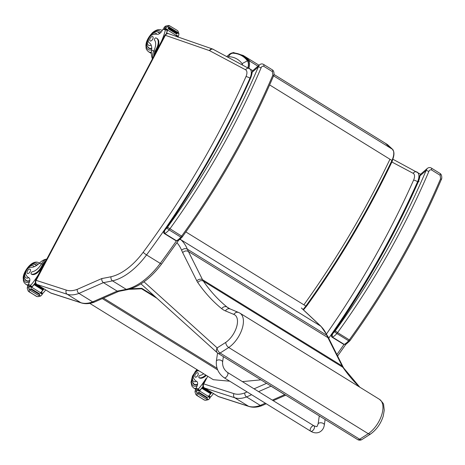 <?xml version="1.0" encoding="UTF-8"?>
<svg xmlns="http://www.w3.org/2000/svg" width="465" height="465" viewBox="0 0 465 465"><rect width="100%" height="100%" fill="white"/><g stroke="black" fill="none" stroke-linecap="round" stroke-linejoin="round"><path stroke-width="0.7" d="M185.866 231.925L305.871 306.051A28.534 15.02 121.7 0 1 303.07 309.51M247.915 67.716A11.677 6.15 -58.3 0 0 247.427 60.81C243.834 56.05 238.94 53.51 232.733 53.196A7.394 3.889 -58.3 0 0 232.227 53.219L230.123 53.806L226.757 56.468M247.427 60.81L242.067 63.624A6.359 3.348 121.7 0 1 242.538 64.856M303.482 309.893L306.668 306.046L306.237 306.046M242.387 381.614L260.906 379.835M130.7 288.8L141.749 288.312L141.575 288.782L128.817 289.346M89.774 303.372L213.313 379.696L229.751 381.201M141.749 288.312L154.868 296.42M141.575 288.782L156.891 298.245M251.612 394.715L246.56 396.936L260.272 405.404A41.937 22.076 121.7 0 1 248.49 406.247L234.779 397.778A41.937 22.076 -58.3 0 0 246.56 396.936C245.229 395.942 244.648 394.593 244.828 392.908A38.833 20.443 121.7 0 1 233.976 393.663L203.746 383.892A3.104 2.616 107.9 0 0 204.554 388.008L234.779 397.778A3.104 2.616 -72.1 0 1 233.976 393.663M258.598 391.635L271.025 386.165L270.554 385.793M203.746 383.892L203.228 383.823L205.978 378.568A44.582 23.471 121.7 0 1 198.491 388.891L198.142 390.083M271.124 386.148A421.22 221.741 -58.3 0 1 271.025 386.165L284.737 394.634L272.31 400.109M285.248 394.872L284.737 394.634A421.22 221.741 121.7 0 0 284.836 394.622M266.236 403.754L261.917 405.654L260.272 405.404L265.323 403.184M36.136 280.314L35.619 280.285C34.933 281.935 35.311 283.301 36.752 284.382A3.145 1.657 -58.3 0 0 36.944 284.47A3.104 2.616 -72.1 0 1 36.136 280.354L165.377 35.311L209.407 50.598A7.382 3.889 121.7 0 1 209.698 50.726L245.596 69.802A7.382 3.889 121.7 0 1 245.997 76.574A501.212 263.853 121.7 0 1 143.185 252.263A51.417 27.069 121.7 0 1 111.083 276.721A418.116 220.108 121.7 0 1 101.858 278.523L77.219 289.37A38.833 20.443 121.7 0 1 66.367 290.125L36.136 280.354M77.219 289.37C77.045 291.061 77.62 292.404 78.957 293.398L92.669 301.872A41.937 22.076 121.7 0 1 80.887 302.709L50.656 292.938L36.944 284.47L67.175 294.24A41.937 22.076 -58.3 0 0 78.957 293.398L103.422 282.627C102.097 281.621 101.573 280.256 101.858 278.523M111.083 276.721A3.104 2.354 -102.3 0 0 112.501 280.848A421.22 221.741 -58.3 0 1 103.422 282.627L117.134 291.102L92.669 301.872L94.308 302.116L118.715 291.375M127.701 289.608L118.517 291.41L117.134 291.102A421.22 221.741 121.7 0 0 126.213 289.323A3.104 2.354 77.7 0 0 127.701 289.608C139.709 286.562 151.02 278.018 161.634 263.969L178.525 240.417M349.599 341.095L350.232 340.287L349.314 339.874A8.387 4.418 121.7 0 1 348.599 340.787A2.098 0.488 40.2 0 0 349.599 341.095L346.198 344.106L344.245 344.408L332.492 337.148C331.934 335.404 332.266 333.969 333.486 332.841A505.368 266.038 -58.3 0 0 418.523 181.356A17.769 9.358 -58.3 0 0 419.953 175.857A2.098 1.163 -172.6 0 0 419.389 176.526L418 181.716L419.064 181.571M334.73 331.545A9.015 4.743 121.7 0 1 333.486 332.841L332.074 334.335C331.179 335.556 331.173 336.497 332.051 337.172A1.046 0.552 -58.3 0 0 332.492 337.148A11.108 5.847 -58.3 0 0 336.846 333.527A8.387 4.418 -58.3 0 0 337.561 332.615L335.265 330.859A6.289 3.313 121.7 0 1 334.73 331.545A2.098 0.488 40.2 0 0 336.846 333.527L348.599 340.787A11.108 5.847 121.7 0 1 344.245 344.408A1.046 0.552 -58.3 0 1 343.809 344.437L332.051 337.172A1.046 0.552 -58.3 0 1 332.039 337.166M431.433 169.894A2.098 1.104 121.7 0 0 431.322 168.057A2.098 1.104 121.7 0 1 431.322 168.057C429.881 167.261 428.498 167.429 427.166 168.557L426.097 170.533A2.098 0.494 23.1 0 1 428.823 171.533C429.404 170.132 430.27 169.585 431.433 169.894L440.152 175.282L440.576 178.793A447.702 235.685 121.7 0 1 349.314 339.874L337.561 332.615A447.702 235.685 -58.3 0 0 428.823 171.533M350.232 340.287C386.845 289.486 417.198 235.906 441.297 179.554L441.297 179.554A2.098 0.494 -156.9 0 0 440.576 178.793M335.265 330.859A445.61 234.581 121.7 0 0 426.097 170.533L419.953 175.857L420.488 174.346L419.389 176.526M250.449 77.585L250.251 78.079L250.775 77.713L250.449 77.585L251.635 72.883A2.098 1.163 -172.6 0 1 252.199 72.215L252.733 70.703L251.635 72.883M166.976 227.902A9.015 4.743 121.7 0 1 165.732 229.204L164.319 230.698C163.424 231.913 163.418 232.86 164.296 233.535A1.046 0.552 -58.3 0 0 164.738 233.506C164.186 231.762 164.517 230.326 165.732 229.204A505.368 266.038 -58.3 0 0 250.775 77.713A17.769 9.358 -58.3 0 0 252.199 72.215L258.342 66.89A2.098 0.494 23.1 0 1 261.068 67.89C261.65 66.489 262.516 65.943 263.678 66.251L272.397 71.639L272.827 75.15A447.702 235.685 121.7 0 1 181.559 236.237A8.387 4.418 121.7 0 1 180.85 237.15A2.098 0.488 40.2 0 0 181.85 237.458L182.483 236.644L167.51 227.216A6.289 3.313 121.7 0 1 166.976 227.902A2.098 0.488 40.2 0 0 169.091 229.884A8.387 4.418 -58.3 0 0 169.806 228.972A447.702 235.685 -58.3 0 0 261.068 67.89M181.85 237.458L178.444 240.469L176.497 240.765L164.738 233.506A11.108 5.847 -58.3 0 0 169.091 229.884L180.85 237.15A11.108 5.847 121.7 0 1 176.497 240.765A1.046 0.552 -58.3 0 1 176.055 240.794L164.296 233.535A1.046 0.552 -58.3 0 1 164.285 233.523M182.483 236.644C219.091 185.843 249.443 132.269 273.548 75.911L273.548 75.911A2.098 0.494 -156.9 0 0 272.827 75.15M263.678 66.251A2.098 1.104 121.7 0 0 263.568 64.414L263.568 64.414C262.126 63.618 260.743 63.786 259.412 64.92L258.342 66.89A445.61 234.581 121.7 0 1 167.51 227.216M199.072 370.901A14.618 7.696 121.7 0 1 198.462 370.849A4.621 2.435 121.7 0 0 194.486 373.674A4.621 2.435 121.7 0 0 193.713 378.498A23.116 12.171 121.7 0 0 196.143 381.102A23.116 12.171 121.7 0 0 196.619 381.37A5.394 2.837 121.7 0 1 196.73 381.434A5.394 2.837 121.7 0 1 196.8 386.63A29.719 15.647 121.7 0 1 196.05 388.106A1.046 0.866 108.4 0 0 196.027 388.159L196.294 389.257M199.084 390.664L199.136 390.681A0.988 0.523 -58.3 0 0 199.869 390.321A44.582 23.471 -58.3 0 0 203.077 386.357M197.073 395.529L204.617 400.144L196.689 395.372L197.073 395.529L197.148 395.093L196.683 391.687L196.962 390.559A3.534 1.86 -58.3 0 1 197.323 390.036L199.293 391.251A3.534 1.86 -58.3 0 1 199.555 390.937A44.582 23.471 -58.3 0 0 203.153 386.537M199.555 390.937L208.349 396.372A44.582 23.471 -58.3 0 0 210.593 393.71M210.965 393.239A44.582 23.471 -58.3 0 0 211.406 392.681M208.413 396.302A0.988 0.523 -58.3 0 0 208.959 395.936A44.582 23.471 -58.3 0 0 211.761 392.495M208.959 395.936L210.581 396.936L210.982 396.604A44.582 23.471 -58.3 0 0 213.464 393.541M210.569 393.698L201.833 388.304L210.558 393.692L210.953 393.198L202.217 387.798A44.582 23.471 -58.3 0 1 201.822 388.298L202.217 387.798M211.372 392.663L202.635 387.269L211.372 392.663L211.703 392.454M203.019 386.77L202.635 387.269A44.582 23.471 -58.3 0 0 203.019 386.77L203.408 387.008M210.064 397.906L210.128 397.482L208.343 396.383A3.534 1.86 -58.3 0 0 208.093 396.686L210.064 397.906A3.534 1.86 -58.3 0 0 209.703 398.429L208.413 399.673L205.635 400.336L204.437 399.952M204.245 400.028L195.957 394.709L194.998 391.919L195.358 390.036A3.534 1.86 -58.3 0 0 195.567 389.467L195.928 389.141L197.387 389.612L197.323 390.036M203.705 373.761A11.887 6.254 -58.3 0 1 200.084 375.377A1.319 0.692 -58.3 0 0 198.974 376.429A1.319 0.692 -58.3 0 0 199.008 377.667A1.319 0.692 -58.3 0 0 199.09 377.702A10.294 5.417 -58.3 0 0 205.693 374.993M206.332 375.383A10.294 5.417 121.7 0 1 199.723 378.097A1.319 0.692 121.7 0 1 199.642 378.057A1.319 0.692 121.7 0 1 199.572 378.004M198.34 393.437L198.247 393.378A3.534 1.86 -58.3 0 0 198.241 393.39A1.651 0.872 -58.3 0 1 198.009 393.965L198.305 393.39M198.456 392.774L207.192 398.174L207.483 397.604L198.729 392.198A3.534 1.86 -58.3 0 0 198.456 392.774L198.747 392.204M198.758 392.216L207.466 397.592M198.009 393.965L206.745 399.359L207.041 398.79M210.128 397.482L209.111 396.86M199.293 391.251L199.357 390.833L197.404 389.629M210.581 396.936L209.192 396.907M192.865 383.055A9.434 4.97 -58.3 0 0 194.044 384.509A9.434 4.97 -58.3 0 0 197.526 384.485M195.352 377.156A2.517 1.325 -58.3 0 0 197.73 375.505A2.517 1.325 -58.3 0 0 197.84 372.802A2.517 1.325 -58.3 0 0 195.393 374.249A2.517 1.325 -58.3 0 0 195.195 377.086A2.517 1.325 -58.3 0 0 195.352 377.156M149.561 43.024L149.114 42.745A14.618 7.696 121.7 0 1 149.346 42.879A14.618 7.696 121.7 0 1 151.631 50.307C151.073 53.33 151.375 56.323 152.537 59.276M153.758 56.3A9.509 8.021 -72.1 0 1 155.048 51.22L156.397 48.662A10.294 5.417 -58.3 0 0 156.542 38.206A10.294 5.417 -58.3 0 0 155.909 37.915A1.319 0.692 -58.3 0 0 154.723 38.682A1.319 0.692 -58.3 0 0 154.514 40.112A11.887 6.254 -58.3 0 1 153.851 50.836L155.048 51.22M152.787 58.137A9.509 8.021 107.9 0 1 153.549 51.487L153.851 50.836M176.264 35.654A0.988 0.523 121.7 0 1 176.305 36.194A44.582 23.471 121.7 0 1 176.258 36.375M176.311 35.474L167.51 30.039A3.534 1.86 121.7 0 1 167.609 29.673L165.639 28.452A3.534 1.86 121.7 0 1 165.854 27.883L166.609 27.051L164.988 26.528L165.54 26.121L168.318 25.459L169.336 25.645L177.264 30.423L177.996 31.085L178.955 33.875L178.595 35.753A3.534 1.86 121.7 0 0 178.38 36.328L176.409 35.108A3.534 1.86 121.7 0 0 176.311 35.474A44.582 23.471 121.7 0 1 176.101 36.322M167.51 30.039A44.582 23.471 121.7 0 1 166.517 33.782M167.214 30.58L165.592 29.58L166.081 29.336L167.022 29.917A0.988 0.523 121.7 0 1 167.086 29.946A0.988 0.523 121.7 0 1 167.214 30.58A44.582 23.471 121.7 0 1 166.319 33.869M165.592 29.58L166.081 29.336L165.406 29.975A44.582 23.471 121.7 0 1 161.402 41.426L155.978 51.708L155.688 51.615L157.036 49.058L156.397 48.662M167.377 33.579L166.825 33.236M166.575 33.759L166.563 33.747A44.582 23.471 121.7 0 0 166.726 33.178L166.563 33.747M177.921 37.194L176.27 35.631L177.055 36.113M166.609 27.051L169.51 25.842L168.318 25.459M154.671 54.568A8.632 7.277 -72.1 0 1 155.688 51.615M156.542 38.206L157.182 38.601A10.294 5.417 121.7 0 1 157.036 49.058M177.52 33.009L168.783 27.609L169.132 27.057L177.868 32.451L177.52 33.009L168.772 27.604A3.534 1.86 121.7 0 1 168.783 27.592L167.348 26.703M168.051 28.708L176.787 34.102L177.119 33.544L168.382 28.144L168.051 28.708A3.534 1.86 121.7 0 1 168.382 28.144M178.38 36.328L177.589 36.514M164.988 26.528L164.25 27.365A3.534 1.86 121.7 0 1 163.883 27.888L163.825 28.307L164.761 28.888L163.825 28.307M165.639 28.452L165.278 28.784L163.843 28.319M169.132 27.057A1.651 0.872 121.7 0 1 168.783 27.592M167.609 29.673L167.255 29.998L165.278 28.784M166.052 29.307L167.255 29.998M149.114 42.745A4.621 2.435 121.7 0 1 149.044 42.704A4.621 2.435 121.7 0 1 148.876 38.479A4.621 2.435 121.7 0 1 152.648 34.701A23.116 12.171 121.7 0 1 157.298 34.271A5.394 2.837 121.7 0 0 162.163 30.638A29.719 15.647 121.7 0 0 162.965 29.185A1.046 0.866 108.9 0 1 162.994 29.132L164.715 28.894M157.007 50.139A8.632 7.277 107.9 0 0 155.978 51.708M162.552 39.664A2.098 1.767 107.9 0 0 162.407 39.903L150.247 62.949A2.098 1.767 107.9 0 0 150.131 63.205M151.759 48.54A9.434 4.97 121.7 0 1 149.55 48.587A9.434 4.97 121.7 0 1 148.963 48.314A9.434 4.97 121.7 0 1 147.789 46.866M157.06 31.852A9.434 4.97 121.7 0 1 158.885 32.259A9.434 4.97 121.7 0 1 159.884 33.346M152.607 36.543A2.517 1.325 -58.3 0 0 150.23 38.2A2.517 1.325 -58.3 0 0 150.119 40.897A2.517 1.325 -58.3 0 0 152.567 39.449A2.517 1.325 -58.3 0 0 152.764 36.613A2.517 1.325 -58.3 0 0 152.607 36.543M47.186 258.993C44.256 259.383 41.629 260.801 39.298 263.248A14.618 7.696 121.7 0 1 30.702 267.218A4.621 2.435 121.7 0 0 26.732 270.043A4.621 2.435 121.7 0 0 25.953 274.873A23.116 12.171 121.7 0 0 28.382 277.471A23.116 12.171 121.7 0 0 28.859 277.739A5.394 2.837 121.7 0 1 28.97 277.803A5.394 2.837 121.7 0 1 29.039 282.999A29.719 15.647 121.7 0 1 28.295 284.475A1.046 0.866 108.4 0 0 28.266 284.528L28.534 285.626M46.791 259.069A9.509 8.021 107.9 0 0 41.891 263.155L41.519 263.777A11.887 6.254 -58.3 0 1 32.323 271.746A1.319 0.692 -58.3 0 0 31.213 272.798A1.319 0.692 -58.3 0 0 31.248 274.036A1.319 0.692 -58.3 0 0 31.329 274.071A10.294 5.417 -58.3 0 0 41.368 266.724L42.716 264.167A9.509 8.021 -72.1 0 1 46.099 260.377M42.92 266.41A8.632 7.277 107.9 0 1 43.646 264.655L38.217 274.937A44.582 23.471 121.7 0 1 30.737 285.26L30.388 286.452M31.324 287.033L31.382 287.05A0.988 0.523 -58.3 0 0 32.114 286.69A44.582 23.471 -58.3 0 0 35.398 282.615M29.318 291.898L36.857 296.513L28.929 291.741L29.318 291.898L29.388 291.462L28.929 288.056L29.202 286.928A3.534 1.86 -58.3 0 1 29.562 286.405L31.539 287.62A3.534 1.86 -58.3 0 1 31.794 287.306A44.582 23.471 -58.3 0 0 35.468 282.813M31.794 287.306L40.595 292.741A44.582 23.471 -58.3 0 0 42.832 290.079M43.204 289.608A44.582 23.471 -58.3 0 0 43.646 289.05M40.653 292.671A0.988 0.523 -58.3 0 0 41.199 292.305A44.582 23.471 -58.3 0 0 44.006 288.864M41.199 292.305L42.821 293.305L43.222 292.973A44.582 23.471 -58.3 0 0 45.704 289.91M34.085 284.679L42.797 290.061L43.199 289.567L34.457 284.167A44.582 23.471 -58.3 0 1 34.061 284.667L34.457 284.167M43.611 289.032L34.875 283.638L43.611 289.032L43.943 288.823M35.264 283.139L34.875 283.638A44.582 23.471 -58.3 0 0 35.264 283.139L35.799 283.47M42.821 293.305L40.595 292.741A3.534 1.86 -58.3 0 0 40.333 293.055L42.303 294.275A3.534 1.86 -58.3 0 0 41.943 294.798L40.653 296.042L37.874 296.705L36.683 296.321M36.485 296.397L28.196 291.078L27.237 288.288L27.598 286.405A3.534 1.86 -58.3 0 0 27.813 285.836L28.167 285.51L29.603 285.975L29.562 286.405M41.368 266.724L42.001 267.119L43.355 264.556A8.632 7.277 -72.1 0 1 45.186 262.109M42.001 267.119A10.294 5.417 121.7 0 1 31.969 274.466A1.319 0.692 121.7 0 1 31.887 274.426A1.319 0.692 121.7 0 1 31.812 274.373M30.58 289.805L30.487 289.747A3.534 1.86 -58.3 0 0 30.481 289.759A1.651 0.872 -58.3 0 1 30.248 290.334L30.545 289.759M30.696 289.143L30.986 288.573A3.534 1.86 -58.3 0 0 30.696 289.143L39.432 294.543L39.723 293.973L30.998 288.585M30.986 288.573L39.723 293.973M30.248 290.334L38.984 295.728L39.281 295.159M42.303 294.275L42.367 293.851L40.583 292.752L42.367 293.851M31.539 287.62L31.597 287.201L29.626 285.981M50.22 252.611A2.098 1.767 107.9 0 0 50.075 252.85L37.915 275.896A2.098 1.767 107.9 0 0 37.799 276.146M36.787 265.312A9.434 4.97 -58.3 0 0 36.2 264.818A9.434 4.97 -58.3 0 0 35.619 264.55A9.434 4.97 -58.3 0 0 34.381 264.416M25.104 279.424A9.434 4.97 -58.3 0 0 26.284 280.877A9.434 4.97 -58.3 0 0 29.766 280.854M27.592 273.525A2.517 1.325 -58.3 0 0 29.969 271.874A2.517 1.325 -58.3 0 0 30.085 269.171A2.517 1.325 -58.3 0 0 27.633 270.618A2.517 1.325 -58.3 0 0 27.441 273.455A2.517 1.325 -58.3 0 0 27.592 273.525M362.026 439.501A4.197 2.401 -122.7 0 1 359.666 439.233A4.197 2.209 121.7 0 1 357.556 439.541A4.197 4.197 0 0 0 362.026 439.501L370.611 433.99L369.425 434.176L368.268 433.706L228.728 347.506A21.326 11.224 -58.3 0 0 242.073 328.999A21.326 11.224 -58.3 0 0 239.905 313.125L238.289 312.341M239.905 313.125L379.452 399.325A21.326 11.224 121.7 0 1 381.62 415.204A21.326 11.224 121.7 0 1 368.268 433.706L359.666 439.233L220.119 353.028A4.197 2.401 -122.7 0 1 217.178 347.896A4.197 3.551 132.1 0 0 217.405 352.883L217.405 352.883A4.197 3.551 132.1 0 0 217.841 353.208A4.197 2.209 121.7 0 0 218.009 353.336A4.197 2.209 121.7 0 0 220.119 353.028L228.728 347.506C226.885 346.175 225.891 344.472 225.734 342.403L217.178 347.896L143.987 281.813M379.452 399.325C382.463 402.138 383.863 404.033 383.648 405.009L384.253 410.182L383.259 416.024C380.864 423.592 376.662 429.579 370.646 433.967L370.611 433.99M176.927 242.713A74.371 39.153 121.7 0 1 181.612 250.257C183.443 248.577 185.355 248.217 187.36 249.182A78.568 41.362 -58.3 0 0 181.106 239.894L180.257 239.097M181.612 250.257L182.652 252.576C184.466 250.873 186.378 250.496 188.377 251.449L187.36 249.182L326.907 335.381L327.924 337.654L188.377 251.449L202.542 279.721A4.197 3.389 -26.6 0 0 196.829 280.877A37.746 19.873 -58.3 0 0 197.77 282.482A412.199 216.992 -58.3 0 0 221.7 308.679A54.521 28.702 -58.3 0 0 225.467 310.928L233.68 314.352L236.005 312.3L238.115 312.277M329.046 338.909L327.924 337.654L342.089 365.92L202.542 279.721A33.55 17.664 121.7 0 0 203.379 281.145A4.197 3.476 -34.5 0 0 197.77 282.482M328.052 336.701L326.907 335.381A78.568 41.362 121.7 0 0 320.652 326.099L181.106 239.894A4.197 3.546 -46.8 0 0 179.85 239.452M227.437 372.378L313.991 425.87A3.145 1.651 121.7 0 1 314.218 428.463A3.145 1.651 121.7 0 1 311.957 431.165A3.145 1.651 121.7 0 1 310.684 431.224A3.145 1.651 121.7 0 1 310.457 428.637A3.145 1.651 121.7 0 1 312.724 425.928A3.145 1.651 121.7 0 1 313.991 425.87A3.145 1.651 121.7 0 1 314.218 428.463A3.145 1.651 121.7 0 1 311.957 431.165A3.145 1.651 121.7 0 1 310.684 431.224L224.13 377.731A3.145 1.651 121.7 0 0 225.403 377.667A3.145 1.651 121.7 0 0 227.664 374.964A3.145 1.651 121.7 0 0 227.437 372.378C224.02 369.745 222.404 366.315 222.584 362.096A3.145 1.703 -171.7 0 0 221.607 360.608A3.145 1.703 -171.7 0 0 217.19 360.23A3.145 1.703 -171.7 0 0 216.359 361.183L217.556 353.011M248.885 68.227A12.648 6.661 -58.3 0 0 248.467 60.34L247.63 60.549A12.02 6.33 121.7 0 1 248.095 67.809M230.053 53.841A7.731 4.069 121.7 0 1 232.86 52.894A0.628 0.512 -87.5 0 1 233.354 52.545L243.195 55.445L245.049 56.591M232.86 52.894C239.103 53.208 244.02 55.759 247.63 60.549M259.046 65.24L245.165 56.666L250.437 61.56L248.467 60.34L243.195 55.445M392.786 150.218L392.716 149.445A12.648 6.661 121.7 0 1 391.931 160.466L392.042 160.687M392.838 149.561L387.438 144.551L392.838 149.561C394.518 152.305 394.291 156.007 392.158 160.675C367.931 211.511 339.264 260.005 306.144 306.173L303.279 309.702M269.636 84.921L391.931 160.466C367.675 211.319 338.985 259.848 305.871 306.051M387.328 144.481L385.468 143.33L390.74 148.23L392.716 149.445M389.961 159.251C365.705 210.104 337.015 258.627 303.895 304.831M232.733 53.196A6.289 5.132 92.5 0 0 228.6 56.643C234.29 56.933 238.778 59.258 242.067 63.624M227.722 56.986A2.069 1.093 121.7 0 1 228.6 56.643M391.856 160.657A6.289 1.093 25.4 0 1 392.21 161.343C368.117 211.901 339.601 260.133 306.668 306.046M250.437 61.56L257.941 66.193M273.571 75.847L390.74 148.23M102.3 298.6L217.655 369.873M103.474 298.082L217.05 368.257M266.567 383.334L254.07 388.839M247.084 391.914L244.828 392.908M328.732 338.212A504.316 265.486 -58.3 0 0 417.599 181.676A3.104 0.651 -156 0 0 413.6 180.112A501.212 263.853 121.7 0 1 326.645 333.736M417.93 181.879L417.599 181.676A10.486 5.522 -58.3 0 0 417.192 172.149A10.486 5.522 -58.3 0 0 417.029 172.056A3.104 2.639 118 0 0 416.902 171.986A3.104 2.639 118 0 0 413.205 173.34A7.382 3.889 121.7 0 1 413.6 180.112M391.594 161.855L413.205 173.34M203.746 383.852L207.75 376.261M203.228 383.823C202.542 385.473 202.914 386.839 204.356 387.92A3.145 1.657 -58.3 0 0 204.554 388.008L218.265 396.476A3.145 1.657 121.7 0 1 218.068 396.389L218.748 396.703A3.104 2.616 -72.1 0 1 218.265 396.476L248.49 406.247A3.104 2.616 -72.1 0 0 248.978 406.474C252.972 407.683 257.285 407.41 261.917 405.654M343.961 344.519A504.316 265.486 121.7 0 1 336.881 354.539M245.997 76.574A3.104 0.651 -156 0 1 249.99 78.137A504.316 265.486 -58.3 0 1 146.539 254.919L160.251 263.388A54.521 28.702 121.7 0 1 126.213 289.323L112.501 280.848A54.521 28.702 -58.3 0 0 146.539 254.919A3.104 0.419 -143.5 0 1 143.185 252.263M250.17 78.248L249.99 78.137A10.486 5.522 -58.3 0 0 249.589 68.617A10.486 5.522 -58.3 0 0 249.42 68.518A3.104 2.639 118 0 0 249.298 68.448A3.104 2.639 118 0 0 245.596 69.802M213.528 49.447A3.104 2.639 118 0 0 213.4 49.371A3.104 2.639 118 0 0 209.698 50.726M252.832 70.622L212.668 49.052A3.104 2.621 109.2 0 0 209.407 50.598M212.668 49.052L168.685 33.742A3.104 2.621 109.2 0 0 165.418 35.282M168.685 33.742C167.516 33.091 166.249 33.596 164.877 35.253A3.104 0.337 27.8 0 1 165.377 35.311M94.308 302.116C89.675 303.872 85.362 304.145 81.369 302.936A3.104 2.616 107.9 0 1 80.887 302.709L67.175 294.24A3.104 2.616 -72.1 0 1 66.367 290.125M176.38 240.94A504.316 265.486 121.7 0 1 160.251 263.388A3.104 0.419 36.5 0 0 161.634 263.969M36.752 284.382L50.464 292.851A3.145 1.657 121.7 0 0 50.656 292.938A3.104 2.616 107.9 0 0 51.138 293.165L81.369 302.936M431.322 168.057L440.041 173.445A2.098 1.104 121.7 0 1 440.152 175.282M263.568 64.414L272.287 69.802A2.098 1.104 121.7 0 1 272.397 71.639M198.253 389.315L199.869 390.321M198.2 390.1L199.136 390.681M198.491 388.891L196.05 388.106M197.148 395.093L195.957 394.709M199.09 377.702L199.723 378.097M207.088 398.854L208.413 399.673M196.805 392.507L198.241 393.39M196.962 390.559L195.358 390.036M196.683 391.687L195.062 391.164M192.068 377.94A10.904 5.743 -58.3 0 0 197.16 385.787M196.869 369.541L192.481 376.034L191.01 382.23L191.859 386.066L193.603 387.932A12.584 6.626 -58.3 0 0 195.957 388.473M196.486 381.317A7.045 3.708 121.7 0 1 192.504 378.15A7.045 3.708 121.7 0 1 197.538 369.948M197.584 384.078A9.143 4.813 121.7 0 1 194.05 384.166L192.132 381.503L191.906 379.237L192.347 376.795L195.48 371.239L197.119 369.692M177.037 36.648L176.305 36.194M178.955 33.875L177.578 33.021M165.854 27.883L164.25 27.365M178.019 36.654L176.281 35.578M165.406 29.975L162.965 29.185M153.776 50.999L151.631 50.307M151.695 49.738A10.904 5.743 121.7 0 1 148.864 49.877A10.904 5.743 121.7 0 1 146.987 41.751M152.131 33.434A10.904 5.743 121.7 0 1 160.89 32.41M151.439 52.225A12.584 6.626 121.7 0 1 149.3 52.097A12.584 6.626 121.7 0 1 148.527 51.743C145.22 48.668 146.388 48.162 145.929 46.035C145.83 41.955 148.027 37.491 152.52 32.655C157.536 28.412 161.082 29.597 161.75 30.335A12.584 6.626 121.7 0 1 162.169 30.638M151.206 45.221A7.045 3.708 121.7 0 1 147.94 39.723A7.045 3.708 121.7 0 1 155.531 33.067A7.045 3.708 121.7 0 1 156.781 34.201M158.019 32.161A9.143 4.813 121.7 0 1 158.582 32.416A9.143 4.813 121.7 0 1 159.6 33.556M151.753 48.174A9.143 4.813 121.7 0 1 148.974 47.976L150.166 48.715M41.519 263.777L42.716 264.167M30.492 285.684L32.114 286.69M30.44 286.469L31.382 287.05M30.737 285.26L28.295 284.475M29.388 291.462L28.196 291.078M31.329 274.071L31.969 274.466M39.327 295.223L40.653 296.042M29.051 288.875L30.481 289.759M29.202 286.928L27.598 286.405M28.929 288.056L27.307 287.533M29.644 285.998L31.579 287.19M43.646 264.655L43.355 264.556M41.432 263.94L39.298 263.248M37.915 264.475A10.904 5.743 -58.3 0 0 36.299 263.26A10.904 5.743 -58.3 0 0 29.446 265.992M24.308 274.309A10.904 5.743 -58.3 0 0 29.4 282.156M39.415 263.138A12.584 6.626 -58.3 0 0 39.066 262.894L38.031 262.411C31.143 259.923 22.378 273.321 23.25 278.599C23.709 280.721 22.535 281.226 25.842 284.301A12.584 6.626 -58.3 0 0 28.196 284.842M28.731 277.686A7.045 3.708 121.7 0 1 25.215 272.414A7.045 3.708 121.7 0 1 32.846 265.625A7.045 3.708 121.7 0 1 34.09 266.747M35.34 264.719A9.143 4.813 121.7 0 1 35.904 264.98A9.143 4.813 121.7 0 1 36.508 265.498M29.83 280.447A9.143 4.813 121.7 0 1 26.29 280.535C24.633 279.215 23.918 277.576 24.145 275.606C23.709 274.49 24.901 271.827 27.72 267.608C31.05 264.538 33.48 263.521 35.009 264.568L36.619 265.422M233.68 314.352A17.129 9.015 121.7 0 1 236.697 326.628A17.129 9.015 121.7 0 1 225.734 342.403M182.652 252.576L196.829 280.877M141.191 284.069A4.197 3.551 -47.9 0 1 140.976 283.859A4.197 4.197 0 0 0 141.191 284.069L217.405 352.883A4.197 4.197 0 0 0 218.009 353.336L357.556 439.541M221.7 308.679A4.197 3.557 -50.8 0 1 227.06 307.069A408.008 214.784 121.7 0 1 203.379 281.145L342.926 367.344A408.008 214.784 -58.3 0 0 359.573 387.043M225.467 310.928A4.197 3.551 -67.4 0 1 230.111 308.934L228.553 308.132A50.325 26.493 121.7 0 1 227.06 307.069L229.995 308.882M301.367 307.987L320.652 326.099A4.197 3.546 133.2 0 1 321.135 326.465L328.04 336.666M342.089 365.92A33.55 17.664 -58.3 0 0 342.926 367.344A4.197 3.476 -34.5 0 1 343.809 368.181L343.158 367.077A4.197 3.389 153.4 0 0 342.089 365.92M313.991 425.87C318.025 426.876 316.351 427.451 318.095 424.063A3.145 1.703 8.3 0 1 320.083 422.801A3.145 1.703 8.3 0 1 323.344 423.487A3.145 1.703 8.3 0 1 324.32 424.975C323.849 428.259 322.257 430.631 319.548 432.095C316.77 433.368 313.811 433.078 310.684 431.224M229.303 54.225L233.343 52.545M393.681 156.205L392.21 161.343M385.473 143.336L273.972 74.458M393.024 159.297L420.593 174.253M273.228 400.673L285.731 395.169M345.908 344.274L337.619 356.016M218.748 396.703L248.978 406.474M204.356 387.92L218.068 396.389M164.877 35.253L35.619 280.285M50.464 292.851L51.138 293.165M418 181.716C394.355 234.749 365.711 285.62 332.074 334.335M346.204 344.106L343.809 344.437M440.041 173.445C442.302 174.701 441.919 179.397 441.297 179.554M420.488 174.346L427.143 168.58M250.251 78.079C226.6 131.107 197.956 181.978 164.319 230.698M178.45 240.463L176.055 240.794M272.287 69.802C274.553 71.058 274.164 75.754 273.548 75.911M252.733 70.703L259.389 64.937M199.642 378.057L199.008 377.667M199.357 390.833L197.387 389.612M196.968 381.614L196.143 381.102M193.603 387.932L195.713 389.234M195.242 384.904L194.05 384.166M166.784 33.195L167.406 33.579M149.044 42.704L149.596 43.047M164.447 28.784L166.022 29.295M162.186 30.603L161.75 30.335M151.398 53.516L148.527 51.743M159.774 33.154L157.693 32.009C156.164 30.963 153.735 31.975 150.398 35.044C147.579 39.263 146.388 41.931 146.83 43.047C146.597 45.012 147.312 46.657 148.974 47.976M31.887 274.426L31.248 274.036M42.809 290.067L34.073 284.673M29.208 277.983L28.382 277.471M25.842 284.301L27.952 285.603M39.066 262.894L39.432 263.12M27.482 281.273L26.29 280.535M230.111 308.934L238.214 312.311M359.846 387.217L343.809 368.181M343.158 367.077L328.993 338.805M329.022 338.857L328.028 336.637M321.135 326.465L301.407 307.94M222.584 362.096L223.38 356.655M216.359 361.183C215.894 368.106 218.48 373.622 224.13 377.731M319.292 415.902L318.095 424.063M325.122 419.506L324.32 424.975"/></g></svg>
